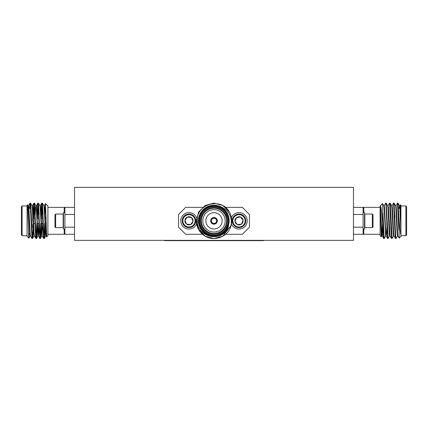 <?xml version="1.0" encoding="UTF-8"?>
<svg xmlns="http://www.w3.org/2000/svg" width="428" height="428" viewBox="0 0 428 428"><rect width="100%" height="100%" fill="white"/><g stroke="black" fill="none" stroke-linecap="round" stroke-linejoin="round"><path stroke-width="0.64" d="M214.214 224.154A3.328 3.328 0 0 0 217.328 220.832A3.328 3.328 0 0 0 213.786 217.51A3.328 3.328 0 0 0 210.672 220.832A3.328 3.328 0 0 0 214.214 224.154L214.214 223.443A2.622 2.622 0 0 0 216.621 220.832A2.622 2.622 0 0 0 214.214 218.221L214.214 217.793A3.044 3.044 0 0 1 217.044 220.832A3.044 3.044 0 0 1 214.214 223.871L214.214 223.443A2.622 2.622 0 0 1 213.786 223.443L213.786 224.154M205.857 220.832A8.143 8.143 0 0 0 214 228.975A8.143 8.143 0 0 0 222.143 220.832A8.143 8.143 0 0 0 214 212.689A8.143 8.143 0 0 0 205.857 220.832M211.379 220.832A2.622 2.622 0 0 0 213.786 223.443L213.786 223.871A3.044 3.044 0 0 1 210.956 220.832A3.044 3.044 0 0 1 213.786 217.793L213.786 218.221A2.622 2.622 0 0 0 211.379 220.832M185.024 220.511L186.501 224.079A4.093 4.093 0 0 1 187.427 217.055A4.093 4.093 0 0 1 193.044 221.362A4.093 4.093 0 0 1 186.501 224.079L190.556 224.609L193.044 221.362L191.482 217.585L187.427 217.055L184.933 220.297L186.501 224.079L190.556 224.609L193.044 221.362L191.482 217.585L187.427 217.055L184.933 220.297M194.644 218.489A6.12 6.12 0 0 1 191.337 226.487A6.12 6.12 0 0 1 183.334 223.175A6.12 6.12 0 0 1 186.645 215.177A6.12 6.12 0 0 1 194.644 218.489M195.275 218.226A6.8 6.8 0 0 1 191.594 227.113A6.8 6.8 0 0 1 182.708 223.437A6.8 6.8 0 0 1 186.383 214.551A6.8 6.8 0 0 1 195.275 218.226M196.58 217.686A8.218 8.218 0 0 1 192.14 228.424A8.218 8.218 0 0 1 181.397 223.978A8.218 8.218 0 0 1 185.843 213.24A8.218 8.218 0 0 1 196.58 217.686M242.788 222.4A4.093 4.093 0 0 0 243.067 220.297L241.499 224.079A4.093 4.093 0 0 0 242.788 222.4M244.666 223.175A6.12 6.12 0 0 0 241.355 215.177A6.12 6.12 0 0 0 233.356 218.489A6.12 6.12 0 0 0 236.663 226.487A6.12 6.12 0 0 0 244.666 223.175M245.292 223.437A6.8 6.8 0 0 0 241.617 214.551A6.8 6.8 0 0 0 232.725 218.226A6.8 6.8 0 0 0 236.406 227.113A6.8 6.8 0 0 0 245.292 223.437M231.425 223.999A8.218 8.218 0 0 0 246.603 223.978A8.218 8.218 0 0 0 242.168 213.246A8.218 8.218 0 0 0 231.425 217.665M228.172 220.832A14.172 14.172 0 0 0 214 206.66A14.172 14.172 0 0 0 199.828 220.832A14.172 14.172 0 0 0 214 234.999A14.172 14.172 0 0 0 228.172 220.832M199.122 220.832A14.878 14.878 0 0 1 214 205.954A14.878 14.878 0 0 1 228.878 220.832A14.878 14.878 0 0 1 214 235.71A14.878 14.878 0 0 1 199.122 220.832M227.322 220.832A13.322 13.322 0 0 1 214 234.153A13.322 13.322 0 0 1 200.679 220.832A13.322 13.322 0 0 1 214 207.51A13.322 13.322 0 0 1 227.322 220.832M201.39 220.832A12.61 12.61 0 0 0 214 233.442A12.61 12.61 0 0 0 226.61 220.832A12.61 12.61 0 0 0 214 208.222A12.61 12.61 0 0 0 201.39 220.832M202.808 220.832A11.192 11.192 0 0 0 214 232.024A11.192 11.192 0 0 0 225.192 220.832A11.192 11.192 0 0 0 214 209.64A11.192 11.192 0 0 0 202.808 220.832M231.115 225.396L231.339 220.832C230.451 213.642 226.599 208.816 219.778 206.355A15.585 15.585 0 0 0 198.415 220.832A15.585 15.585 0 0 0 228.338 226.942C222.828 243.099 196.591 237.69 197.324 220.832C196.072 203.899 221.335 197.003 229.248 211.823A17.714 17.714 0 0 1 231.115 225.396C228.515 236.556 214.653 241.997 205.146 236.17C199.48 232.623 196.527 227.509 196.286 220.832L198.662 211.978L205.146 205.494L214 203.118L222.854 205.494L229.248 211.823L222.854 205.494L214 203.118L205.146 205.494L198.662 211.978L196.286 220.832L198.662 211.978L205.146 205.494L214 203.118L222.854 205.494L229.248 211.823L222.854 205.494L214 203.118L205.146 205.494L198.662 211.978L196.286 220.832L198.662 229.686L205.146 236.17L214 238.546L222.854 236.17L231.115 225.396L222.854 236.17L214 238.546L205.146 236.17L198.662 229.686L196.286 220.832L198.662 229.686L205.146 236.17L214 238.546L222.854 236.17L231.115 225.396L229.906 228.622M385.73 235.946L384.205 238.546L383.67 238.508L383.386 236.17L382.493 203.562L380.101 205.954L380.101 235.71L381.246 236.85L380.38 205.9C381.102 207.302 381.792 212.277 382.445 220.832L383.67 238.508L382.188 235.946L381.91 233.956L380.38 205.9M393.6 235.946L392.118 238.508L391.54 238.508L390.823 227.161M389.667 235.946L388.18 238.508L387.608 238.508L386.752 223.453M394.942 218.21L394.803 214.503M391.005 218.21L390.866 214.503M44.694 223.453L44.121 236.17M41.067 214.503L41.5 205.494L41.783 203.156L42.361 203.156L43.961 236.17L44.287 238.546L44.614 236.17L45.047 227.161L45.438 233.956L45.764 235.989L46.01 234.881M33.197 214.503L33.63 205.494L33.914 203.156L34.491 203.156L36.086 236.17L36.417 238.546L36.744 236.17L37.177 227.161L36.46 238.508L37.942 235.946M37.134 214.503L37.562 205.494L37.851 203.156L38.424 203.156L40.023 236.17L40.35 238.546L40.681 236.17L41.109 227.161L41.5 233.956L41.826 235.989L42.319 235.989M39.103 227.161L38.713 233.956L38.386 235.989L37.894 235.989L36.252 207.708L35.973 205.718L34.491 203.156L35.208 214.503L35.594 207.708L35.925 205.675L36.417 205.675L38.055 233.956L38.333 235.946L39.82 238.508L40.35 238.546M41.826 235.989L40.189 207.708L39.911 205.718L38.424 203.156L39.141 214.503M45.047 227.161L44.33 238.508L45.812 235.946L44.121 207.708L43.843 205.718L42.361 203.156L43.078 214.503M372.339 227.632L372.339 214.032L373.018 214.712L373.018 226.952L372.339 227.632L364.854 227.632L364.854 214.032L364.517 214.369M363.099 212.614L364.517 212.614L364.517 229.05L363.099 229.05M382.627 223.453L382.07 233.956L381.792 235.946L381.246 236.85M405.894 205.954L406.6 206.66L406.6 234.999L405.894 235.71L405.894 205.954L400.934 205.954M363.805 229.05L363.805 233.618L363.099 234.293L363.805 233.618A0.706 0.674 180 0 0 363.099 234.293L353.464 234.293M398.805 216.268L399.18 220.832C399.741 228.022 400.324 232.848 400.934 235.309L400.934 236.417L399.19 238.123L398.805 216.268L398.024 203.156L397.446 203.156L395.964 205.718M400.464 204.777L400.934 205.247L400.934 214.722L400.464 204.777L399.902 205.718M384.205 238.546L382.937 213.037M398.805 229.841L397.489 203.118M397.537 235.946L396.012 238.546L395.686 236.17L394.086 203.156L393.509 203.156L392.027 205.718M396.012 238.546L395.477 238.508L395.194 236.17L393.551 203.118M392.075 238.546L390.438 205.494L390.149 203.156L389.614 203.118L388.089 205.718M388.143 238.546L386.216 203.156L387.698 205.718L387.977 207.708L389.287 233.956L389.614 235.989L390.106 235.989L391.54 238.508L389.614 203.118M383.713 205.675L384.205 205.675L384.531 207.708L385.842 233.956L386.126 235.946L387.608 238.508L386.008 205.494L385.682 203.118L384.157 205.718M386.216 203.156L385.682 203.118M55.661 214.032L54.982 214.712L54.982 226.952L55.661 227.632L63.146 227.632L63.146 214.032L55.661 214.032L55.661 227.632M64.901 212.614L63.483 212.614L63.483 229.05L64.901 229.05M44.865 218.21L45.48 203.573L47.899 205.954L47.899 235.71L46.754 236.85L46.208 235.946L45.764 235.989L46.256 235.989M46.01 215.653L45.775 218.21M45.063 218.21L45.063 215.771M47.899 205.954L45.507 203.562L46.727 236.839L45.93 233.956L44.614 207.708L44.287 205.675L43.795 205.675M74.536 234.293L64.901 234.293A0.706 0.674 0 0 0 64.195 233.618L64.195 229.05M21.4 234.999L21.4 206.66L22.106 205.954L22.106 235.71L21.4 234.999M32.737 220.832L32.737 215.166M47.899 234.293L64.901 234.293L64.195 233.618M27.066 236.417L28.783 238.134L27.066 236.417L27.066 205.247L27.563 204.787L28.783 238.134L29.083 233.442M41.826 203.118L43.469 236.17L43.752 238.508L44.287 238.546M29.537 208.222L29.976 203.156L30.345 205.494L31.945 238.508L32.523 238.508L32.806 236.17L33.379 223.453M32.234 237.251L32.528 232.233M32.737 227.455L32.86 224.16M30.019 203.118L30.554 203.156L30.837 205.494L32.48 238.546M33.956 203.118L35.594 236.17L35.882 238.508L36.417 238.546M36.171 237.251L36.819 223.453M37.894 203.118L39.82 238.508M40.104 237.251L40.756 223.453M41.874 235.946L40.393 238.508L41.109 227.161M30.03 208.222L30.265 204.413M33.55 218.21L34.203 204.413M37.487 218.21L38.14 204.413M41.425 218.21L42.072 204.413M27.563 204.787L28.382 207.708L29.693 233.956L30.019 235.989L30.511 235.989M30.554 203.156L32.036 205.718L32.314 207.708L33.63 233.956L33.956 235.989L34.449 235.989M38.14 234.881L38.771 223.453M42.072 234.881L42.709 223.453M28.178 208.222L28.494 205.718L29.976 203.156M28.05 205.675L28.542 205.675L28.874 207.708L30.185 233.956L30.463 235.946L31.945 238.508M31.988 205.675L32.48 205.675L32.806 207.708L34.122 233.956L34.401 235.946L35.882 238.508M39.858 205.675L40.35 205.675L40.681 207.708L41.992 233.956L42.27 235.946L43.752 238.508M64.195 212.614L64.195 208.045L64.901 207.371L64.195 208.045A0.706 0.674 0 0 0 64.901 207.371L74.536 207.371M74.536 214.455L64.901 214.455L64.901 207.371L47.899 207.371M64.901 234.293L64.901 214.455M64.901 227.209L74.536 227.209M400.934 235.309L400.934 220.832L400.276 207.708L399.95 205.675L399.458 205.675L399.089 208.222M399.19 238.123L397.933 235.946L397.655 233.956L396.339 207.708L396.012 205.675L395.52 205.675M395.477 238.508L393.995 235.946L393.717 233.956L392.406 207.708L392.075 205.675L391.583 205.675M390.058 235.946L388.469 207.708L388.143 205.675L387.65 205.675M386.174 235.989L386.891 227.161L386.5 233.956L386.174 235.989L385.682 235.989L384.039 207.708L383.761 205.718L382.52 203.573M382.953 227.161L382.562 233.956L382.236 235.989L381.744 235.989L380.38 212.24M400.934 231.452L399.784 207.708L399.506 205.718L398.024 203.156M397.981 235.989L397.489 235.989L397.163 233.956L395.846 207.708L395.568 205.718L394.086 203.156M394.044 235.989L393.551 235.989L393.225 233.956L391.914 207.708L391.631 205.718L390.149 203.156M381.792 235.946L382.236 235.989M400.934 220.832L400.934 214.722M353.464 207.371L363.099 207.371L363.805 208.045L363.805 212.614M380.101 207.371L363.099 207.371L363.099 234.293L380.101 234.293M363.099 214.455L353.464 214.455M353.464 227.209L363.099 227.209M363.099 207.371A0.706 0.674 180 0 0 363.805 208.045M45.004 214.503L45.063 213.037M39.911 205.718L40.104 206.783M43.843 205.718L44.041 206.783M353.464 187.362L353.464 240.354L74.536 240.354L74.536 187.362L353.464 187.362M213.786 217.51L213.786 218.221A2.622 2.622 0 0 1 214.214 218.221L214.214 217.51M219.778 206.355L224.812 210.212C227.653 213.187 229.098 216.729 229.157 220.832L228.338 226.942M225.128 210.544L229.157 220.832L226.487 229.424C231.131 220.741 229.499 213.502 221.576 207.708C212.133 201.658 198.33 209.624 198.843 220.832C198.33 232.035 212.133 240.006 221.576 233.956C231.543 228.803 231.543 212.86 221.576 207.708C212.133 201.658 198.33 209.624 198.843 220.832C198.33 232.035 212.133 240.006 221.576 233.956C231.543 228.803 231.543 212.86 221.576 207.708C212.133 201.658 198.33 209.624 198.843 220.832C198.33 232.035 212.133 240.006 221.576 233.956C231.543 228.803 231.543 212.86 221.576 207.708C212.133 201.658 198.33 209.624 198.843 220.832C198.33 232.035 212.133 240.006 221.576 233.956C231.543 228.803 231.543 212.86 221.576 207.708C212.133 201.658 198.33 209.624 198.843 220.832C198.33 232.035 212.133 240.006 221.576 233.956C229.906 229.429 231.858 216.948 224.812 210.212L229.157 220.832M202.487 207.371L185.661 207.371L178.578 214.455L178.578 227.209L185.661 234.293L202.487 234.293M225.513 234.293L242.339 234.293L249.422 227.209L249.422 214.455L242.339 207.371L225.513 207.371M242.976 220.511L241.499 224.079L237.444 224.609L234.956 221.362L236.518 217.585A4.093 4.093 0 0 0 237.444 224.609A4.093 4.093 0 0 0 241.499 224.079L237.444 224.609L234.956 221.362L236.518 217.585L240.573 217.055A4.093 4.093 0 0 0 236.518 217.585L240.573 217.055L243.067 220.297A4.093 4.093 0 0 0 240.573 217.055L243.067 220.297M164.406 240.354L164.406 240.638L263.594 240.638L263.594 240.354M398.463 208.222L399.822 208.222M400.934 235.71L405.894 235.71M46.074 218.21L45.17 218.21M42.725 218.21L41.232 218.21M38.788 218.21L37.295 218.21M34.85 218.21L33.363 218.21M63.483 227.295L63.146 227.632M30.5 208.222L28.911 208.222M27.066 205.247L27.536 204.777M27.066 235.71L22.106 235.71M32.432 205.718L33.914 203.156M36.369 205.718L37.851 203.156M40.302 205.718L41.783 203.156M44.239 205.718L45.48 203.573M32.523 238.508L34.005 235.946M28.81 238.123L30.067 235.946M27.066 205.954L22.106 205.954L21.4 206.66M29.655 233.442L28.494 233.442M63.483 214.369L63.146 214.032M46.192 223.453L45.373 223.453M42.902 223.453L41.441 223.453M38.964 223.453L37.504 223.453M35.026 223.453L33.566 223.453M364.517 227.295L364.854 227.632M372.339 214.032L364.854 214.032M44.33 238.508L45.812 235.946M383.67 238.508L382.188 235.946"/></g></svg>
